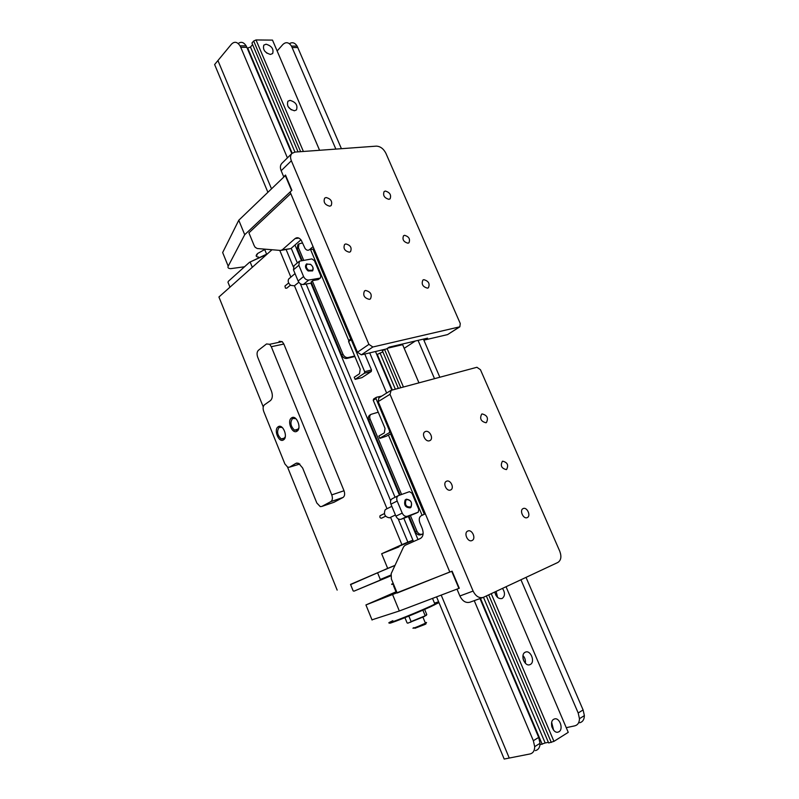 <?xml version="1.0" encoding="UTF-8"?>
<svg xmlns="http://www.w3.org/2000/svg" width="799" height="799" viewBox="0 0 799 799"><rect width="100%" height="100%" fill="white"/><g stroke="black" fill="none" stroke-linecap="round" stroke-linejoin="round"><path stroke-width="1.2" d="M436.574 596.873L504.189 759.05L530.037 753.956C533.083 753.187 534.641 750.75 534.691 746.646L533.352 740.713L474.246 600.648M267.835 192.15L214.621 64.529L217.927 60.544L271.44 188.664L217.927 60.544L231.42 44.235C234.397 41.208 237.253 41.738 240.02 45.823L246.122 45.853L246.851 47.331L240.749 47.301L240.02 45.823M291.226 248.269L297.348 262.941M306.137 284.015L395.056 497.298M403.795 518.251L413.502 541.552M294.971 245.013L301.453 260.514L294.971 245.013M310.921 283.196L399.47 495.21L310.921 283.196M408.379 516.524L417.987 539.545L408.379 516.524M441.198 595.115L509.253 758.051L441.198 595.115M266.087 44.205L263.83 45.114C262.611 49.608 264.819 52.714 270.442 54.432L272.659 53.533C273.907 49.059 271.72 45.952 266.087 44.205M290.007 100.354L287.93 101.213C286.501 105.907 288.679 109.083 294.441 110.751L296.469 109.912C297.937 105.248 295.78 102.062 290.007 100.354M553.687 719.3C548.863 721.817 552.988 733.832 558.101 732.104L558.98 731.724C563.784 729.117 559.58 717.172 554.496 718.95L553.687 719.3M525.133 652.274C520.039 654.591 524.593 666.785 529.787 664.708L530.326 664.468C535.4 662.051 530.776 649.937 525.602 652.064L525.133 652.274M494.821 591.999C496.029 596.903 498.426 599.08 502.002 598.531L502.201 598.441C505.118 596.074 505.228 592.718 502.511 588.394M292.184 153.198L247.7 48.04L247.34 48.469M568.249 732.343L506.047 586.736L568.249 732.343L553.947 741.362L548.663 742.97L548.374 742.321L545.168 742.97L539.964 744.748M542.201 744.288L480.489 598.401M392.349 390.012L377.248 354.307M418.966 382.861L402.836 345.118M319.6 150.282L272.499 40.11L256.02 39.95L253.673 41.009L251.945 43.046L252.584 44.584L250.477 47.051L247.7 48.04M418.946 382.861L402.356 344.049M319.57 150.282L272.499 40.11M553.947 741.362L491.225 593.677M403.445 387.026L387.096 348.554M303.39 151.47L256.02 39.95M551.3 742.441L488.688 594.865M400.798 387.745L384.529 349.403M300.624 151.67L253.673 41.009M548.663 742.97L486.341 595.964L548.374 742.321M398.351 388.394L382.062 349.982L398.341 388.404M252.584 44.584L298.057 151.86L251.945 43.046M545.168 742.97L483.485 597.302M395.355 389.203L380.024 352.978M294.951 152.08L250.477 47.051M497.597 597.422L496.099 591.39M495.879 595.255L494.941 592.698M525.342 663.22C525.752 660.324 524.973 657.777 522.995 655.57M523.705 660.783L522.995 658.476M553.607 730.186L551.68 722.456M552.009 727.27L551.63 725.722M291.295 109.853L288.049 106.557M267.026 53.273L264.599 50.966M402.326 344.749L387.625 348.204M384.549 349.393L382.651 350.671M382.242 352.159L376.798 354.606M415.31 341.013L404.214 348.324M502.661 461.183L502.391 461.303C500.174 465.627 501.482 468.394 506.326 469.602L506.566 469.492C508.803 465.188 507.505 462.421 502.661 461.183M446.691 481.168L446.361 481.318C442.516 483.075 446.571 491.715 450.456 490.027L450.756 489.897C454.611 488.159 450.586 479.52 446.691 481.168M482.137 413.932L481.677 414.132C479.5 418.606 480.928 421.473 485.972 422.761L486.401 422.571C488.608 418.127 487.19 415.25 482.137 413.932M523.235 508.544L523.125 508.593C519.18 510.181 523.355 519.47 527.18 517.612L527.26 517.572C531.215 516.004 527.08 506.726 523.235 508.544M467.884 531.015L467.745 531.075C463.41 532.833 467.725 542.591 471.939 540.563L472.039 540.514C476.384 538.766 472.109 529.018 467.884 531.015M425.557 431.48L424.998 431.73C421.163 433.677 425.477 442.326 429.502 440.758L430.022 440.529C433.877 438.591 429.612 429.952 425.557 431.48M559.789 551.29L480.449 369.717L476.913 367.28L391.17 390.321L390.002 394.297L473.108 591.07C475.785 596.364 479.19 598.461 483.305 597.382L557.862 562.466C561.068 560.339 561.707 556.613 559.789 551.29M482.906 597.522L469.982 602.186C465.877 603.275 462.511 601.198 459.874 595.984L473.108 591.07M390.002 394.297L378.187 401.597L449.827 572.084L452.104 571.175L459.295 588.264L456.998 589.133L459.874 595.984M378.187 401.597L378.896 397.862M349.333 252.204L350.491 251.695C352.069 247.75 350.511 245.163 345.807 243.935L344.619 244.454C343.061 248.409 344.639 250.996 349.333 252.204M407.969 243.206L408.948 242.796C410.416 239.071 408.948 236.584 404.544 235.315L403.545 235.745C402.097 239.48 403.575 241.967 407.969 243.206M369.388 299.365L370.446 298.896C372.314 294.571 370.696 291.755 365.592 290.456L364.494 290.946C362.656 295.29 364.284 298.097 369.388 299.365M329.767 206.192L331.146 205.603C332.654 201.548 330.966 198.851 326.082 197.523L324.664 198.142C323.186 202.207 324.883 204.894 329.767 206.192M388.913 199.321L390.082 198.841C391.49 195.006 389.902 192.409 385.318 191.051L384.119 191.55C382.731 195.405 384.329 197.992 388.913 199.321M427.505 288.159L428.394 287.78C430.112 283.705 428.584 280.998 423.81 279.67L422.891 280.069C421.203 284.154 422.741 286.851 427.505 288.159M291.355 160.759L281.168 170.726L283.715 176.789L285.503 175.061L291.915 190.302L290.107 192L357.443 352.249L368.908 344.359L372.853 346.996L459.844 326.811L460.264 323.525L385.877 153.258C383.5 148.694 380.324 146.317 376.349 146.137L295.011 152.08L291.985 153.378C290.347 155.166 290.137 157.633 291.355 160.759L368.908 344.359M281.168 170.726C279.97 167.63 280.189 165.183 281.817 163.395L291.985 153.378M372.853 346.996L361.368 354.836L386.536 348.923L389.233 347.116L427.545 338.157L424.818 339.935L447.59 334.591L459.335 327.031M361.368 354.836L357.443 352.249M459.805 326.841L447.59 334.591M424.379 338.896L424.818 339.935M398.941 546.866L395.565 548.184C392.139 549.462 392.419 549.203 396.384 547.405L413.013 540.364M286.162 249.638L293.293 266.776M300.344 283.735L390.631 500.723M398.182 518.871L407.87 542.151L412.923 540.154M272.01 249.737L218.926 296.998L263.251 406.891M407.87 542.151L401.917 544.648L390.591 517.343M387.016 508.723L294.461 285.782M290.856 277.093L279.77 250.387M401.917 544.648L381.652 553.747L387.675 568.379L350.601 584.598M287.58 467.185L337.158 590.101M387.675 568.379L395.006 565.372M381.652 553.747L398.951 546.896M425.048 624.019C426.456 623.57 426.416 623.709 424.918 624.468L414.891 628.294M413.752 627.684C411.755 628.803 413.373 628.324 418.606 626.226L425.438 623.2C427.016 622.391 426.966 622.261 425.278 622.83M393.677 584.528C391.74 585.317 391.73 585.297 393.647 584.469M392.928 583.61C390.581 584.608 390.691 584.588 393.268 583.54M393.517 585.747L396.204 592.279M257.028 254.102L257.198 255.011M264.669 249.438L266.596 254.112M266.736 254.442L249.488 262.302L267.525 253.742M252.304 267.285L250.247 262.272M249.488 262.302L228.324 281.338L227.985 282.287L229.962 287.171M227.985 282.287L229.593 286.252M389.872 576.189L390.741 575.799M390.741 575.719L379.845 580.284L380.314 579.475L377.567 572.763L350.521 584.399L353.168 590.92L354.017 591.15L389.892 576.249M380.314 579.475L390.781 575.1M377.567 572.763L394.976 565.452M354.017 591.15L379.845 580.284M397.872 559.19L396.494 562.166M298.866 238.082L295.031 238.611L282.247 249.847L280.529 250.447L257.238 248.519L255.171 247.3L254.142 245.553L248.918 232.859L290.776 193.588M313.068 246.641L309.553 249.628L314.047 248.968M309.553 249.628C308.005 250.736 306.506 250.337 305.058 248.429L301.253 240.259C299.216 237.583 297.148 237.043 295.031 238.611M300.933 239.82L290.846 248.609L281.498 250.307M425.328 513.787L421.183 515.735C419.135 517.093 418.706 519.5 419.894 522.946L422.212 528.469C423.86 533.303 423.26 536.638 420.394 538.476L405.023 545.337L403.595 546.836L391.17 573.672L391.39 578.995L397.163 593.018L449.797 572.004M265.308 249.188L257.648 253.483C255.44 255.65 255.73 256.839 258.516 257.038M223.59 254.841L222.661 252.544L238.771 220.244L285.613 175.311M222.661 252.544L228.204 266.187L244.714 234.706L291.615 190.581L285.203 175.351M238.771 220.244L244.714 234.706M244.524 266.776L230.711 268.654C228.334 268.524 227.495 267.705 228.204 266.187M459.285 588.244L399.33 610.985L371.994 619.824M458.916 588.404L451.725 571.325L365.932 604.943L372.074 620.034M399.33 610.985L392.709 594.875M365.932 604.943L396.014 591.809M396.154 592.149C394.067 593.078 394.277 593.048 396.773 592.059M407.081 622.89L404.933 617.677M426.376 615.31L411.105 621.582L408.838 616.089M424.928 615.689L426.796 614.601L424.639 609.407M424.738 616.349L407.78 623.17M411.105 621.582L410.696 622.291M407.899 623.2L407.091 622.9M434.716 603.674L438.871 602.386M438.951 602.586L430.811 606.651C413.962 614.401 383.67 626.296 390.541 622.521M392.838 620.673C377.068 628.194 410.556 615.36 430.931 606.022L438.781 602.186M438.621 601.787L434.506 603.145M533.352 740.713L538.686 737.407L479.979 598.581M391.83 390.152L375.5 351.52M291.785 153.578L246.851 47.331M386.646 393.048L369.697 352.878M287.41 157.882L240.749 47.301M238.202 43.565C241.048 41.378 243.685 42.147 246.122 45.853M538.686 737.407L540.024 743.32C539.964 747.405 538.406 749.842 535.36 750.611M277.163 50.956L282.806 44.574C285.852 41.658 288.749 42.167 291.485 46.102L335.86 149.093M418.057 340.374L434.516 378.676M520.938 579.764L578.186 712.978L583.1 709.941L584.379 715.614C584.269 719.569 582.701 721.956 579.645 722.775M289.418 43.715C292.264 41.878 294.841 42.677 297.148 46.132L341.423 148.684M423.42 339.116L439.84 377.248M526.022 577.377L583.1 709.941M584.379 715.614L579.465 718.681C579.365 722.646 577.797 725.043 574.741 725.852L566.281 727.669M579.465 718.681L578.186 712.978M278.192 426.776C282.796 423.29 288.409 437.123 283.485 439.889C278.861 443.245 273.348 429.592 278.192 426.776M282.916 428.154L281.887 427.385L279.171 427.375C276.544 431.32 277.243 435.175 281.278 438.961L283.835 438.911L285.283 436.683M291.595 417.877C296.369 414.272 302.092 428.324 297.008 431.18C292.224 434.646 286.601 420.793 291.595 417.877M296.609 419.395L295.64 418.616L292.584 418.486C289.897 422.331 290.526 426.227 294.481 430.152L297.358 430.202L298.896 427.755M296.729 430.491L296.579 429.562M266.546 343.95L258.417 350.282C256.908 351.83 256.669 354.137 257.697 357.183L271.46 391.12C272.898 395.425 272.549 398.591 270.402 400.629L264.469 404.803C262.961 406.242 262.721 408.469 263.74 411.495L284.883 463.929L287.76 467.255L289.628 467.145L295.81 463.4L298.636 463.3L302.621 467.964L316.823 503L320.259 506.616L321.817 506.446L330.806 501.632C332.524 500.334 332.833 498.087 331.755 494.881L271.29 346.716L269.653 344.289L266.546 343.95M279.091 341.313L282.207 341.632L283.845 344.029L271.29 346.716M331.755 494.881L344.019 490.756L283.845 344.029M344.019 490.756C345.088 493.932 344.759 496.159 343.041 497.457L330.806 501.632M321.817 506.446L334.012 502.271L343.041 497.457M334.012 502.271L333.383 502.491M302.591 242.936L298.946 243.845L298.466 247.79L303.65 260.174M354.866 356.504L346.786 358.441C344.639 358.671 342.931 357.553 341.672 355.086L342.951 354.197C344.209 356.664 345.917 357.792 348.064 357.562L346.786 358.441M298.466 247.79L297.278 248.819L302.122 260.414M318.102 279.64L320.519 277.902L318.102 279.64L312.968 280.519L311.141 281.997L341.672 355.086M297.278 248.819L297.757 244.884L298.946 243.845M312.359 281.008L342.951 354.197M354.666 356.014L348.064 357.562M378.237 412.194L371.026 414.351C369.647 415.42 369.358 417.048 370.137 419.225L401.587 494.461M423.12 533.842L420.574 534.841C418.486 535.35 416.788 534.321 415.48 531.754L416.908 531.105C418.217 533.682 419.914 534.711 422.002 534.201L420.574 534.841M370.137 419.225L368.808 420.024L400.119 494.981M416.169 513.158L408.948 516.104L415.48 531.754M368.808 420.024C368.029 417.847 368.329 416.229 369.707 415.16L369.797 415.1M410.346 515.435L416.908 531.105M423.13 533.752L422.002 534.201M320.519 277.902L320.789 275.845L314.426 260.664L311.87 258.906L299.385 261.213L298.866 265.268L293.463 269.822L293.992 265.777L299.385 261.213M303.57 276.534C304.818 278.991 306.546 280.159 308.754 280.049L303.29 284.504C301.083 284.624 299.365 283.465 298.127 281.028L303.57 276.534L298.866 265.268M319.94 278.162L308.754 280.049M298.127 281.028L293.463 269.822M303.29 284.504L311.59 283.076M415.969 513.258L418.237 512.189L418.816 509.472L412.004 493.243L409.468 491.665L398.331 495.65C396.713 496.768 396.334 498.566 397.183 501.043L390.931 504.159C390.082 501.702 390.471 499.904 392.089 498.786L392.469 498.626M402.217 513.108C403.535 515.695 405.253 516.743 407.38 516.254L401.068 519.27C398.941 519.759 397.223 518.721 395.914 516.144L402.217 513.108L397.183 501.043M418.097 512.249L407.38 516.254M395.914 516.144L390.931 504.159M401.068 519.27L409.018 516.284M348.594 341.543L360.189 369.188L359.53 373.722L354.237 377.228L355.126 379.355L361.927 377.637L371.275 371.505L364.444 373.203L364.674 371.685L351.22 339.675L348.594 341.543L349.003 340.294L351.64 338.426L351.22 339.675M355.126 379.355L364.444 373.203M364.773 354.037L371.495 369.987L371.275 371.505M364.674 371.685L371.495 369.987M391.031 432.159L389.413 432.649L389.652 431.15L375.969 398.591L373.243 400.289L385.038 428.414L384.339 432.878L378.846 436.064L379.915 438.361L386.476 436.174L391.5 433.288M379.745 438.222L389.413 432.649M373.243 400.289L373.642 398.981L376.369 397.283L381.762 396.084M389.652 431.15L390.501 430.901M376.369 397.283L375.969 398.591M290.456 285.133L286.741 288.199L285.473 288.149L284.943 286.052L288.659 282.966M310.691 264.469L307.365 264.079C305.618 265.897 306.047 267.975 308.624 270.302L312.469 270.242C313.548 268.294 312.948 266.367 310.691 264.469M308.174 270.971C305.398 268.574 304.809 266.277 306.397 264.099L310.531 264.309C313.108 266.476 313.787 268.674 312.569 270.901L308.174 270.971M295.031 273.598L288.699 278.981C287.59 281.198 288.279 283.325 290.766 285.353L294.392 285.822L298.816 282.257M381.812 518.002L381.572 518.181C380.084 518.151 379.565 517.352 380.024 515.794L380.604 515.515M405.862 500.244C404.713 505.048 406.311 507.275 410.656 506.916L410.996 506.596C412.304 502.481 410.936 500.134 406.901 499.565L405.862 500.244M411.006 507.225L410.217 507.844C405.403 507.675 403.715 505.048 405.143 499.964L406.331 499.185C410.936 499.844 412.494 502.521 411.006 507.225M385.997 509.233L385.108 509.892C383.54 514.376 385.008 517.013 389.493 517.822L395.445 514.995M282.247 249.847L290.846 248.609M297.877 47.55L292.214 47.531M289.628 467.145L299.845 464.029M297.128 463.001L295.81 463.4M312.968 249.128L350.741 339.066M310.541 249.488L348.853 340.764M390.551 433.827L424.329 514.256M388.424 435.056L422.102 515.305M390.631 390.571L378.826 397.912M425.438 623.2L422.941 617.188M424.918 624.468L425.268 623.28M422.881 610.176L425.118 615.59M434.366 605.003L434.556 604.344M434.926 604.164L432.529 598.401M534.691 746.646L540.024 743.32M297.148 46.132L291.485 46.102M298.397 429.053L294.481 430.152M284.734 437.982L281.278 438.961M269.653 344.289L282.207 341.632M371.026 414.351L369.707 415.16M418.157 512.219L416.109 513.198M398.331 495.65L392.089 498.786M307.365 264.079L306.726 263.86M312.469 270.242L312.569 270.901M381.572 518.181L385.607 516.214M410.656 506.916L410.616 507.585M391.84 506.336L385.857 509.303M406.901 499.565L406.331 499.185M380.264 515.615L384.339 513.607"/></g></svg>
